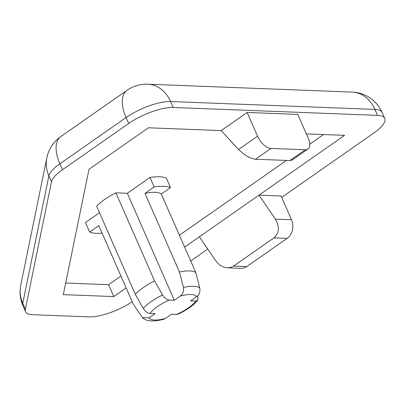 <?xml version="1.0" encoding="UTF-8"?>
<svg xmlns="http://www.w3.org/2000/svg" width="405" height="405" viewBox="0 0 405 405"><rect width="100%" height="100%" fill="white"/><g stroke="black" fill="none" stroke-linecap="round" stroke-linejoin="round"><path stroke-width="0.61" d="M197.853 295.589L197.817 300.191L195.676 301.067L190.644 300.875L196.567 296.733C199.285 294.724 200.359 291.838 199.776 288.076L195.817 272.595L161.317 194L170.495 187.591A47.8 14.848 156.3 0 0 154.148 186.958L149.971 177.451L127.332 193.266L115.891 192.826A35.508 11.031 -23.7 0 0 96.658 206.261L135.331 294.359L143.309 308.397C145.405 311.612 147.643 313.308 150.027 313.48L155.059 313.678L149.136 317.814L142.444 317.631C145.967 320.806 150.893 322.213 163.382 319.429L165.483 318.446L171.411 314.31L177.79 314.26C186.842 310.068 193.519 305.38 197.822 300.196M142.444 317.631L133.311 304.206L98.815 225.615L89.637 232.024A47.8 14.848 156.3 0 0 102.116 233.133M127.332 193.266L174.292 300.242L169.26 300.049C166.875 299.872 164.638 298.176 162.542 294.962L154.563 280.923A35.508 11.031 156.3 0 0 135.331 294.359M154.148 186.958L144.97 193.367L179.471 271.963L183.424 287.444C184.007 291.205 182.939 294.091 180.22 296.101L174.292 300.242M195.817 272.595A35.508 11.031 156.3 0 0 179.471 271.963M89.637 232.024L85.465 222.517L99.493 212.716M161.317 194A35.508 11.031 156.3 0 0 144.97 193.367M22.938 305.709A34.142 10.606 -23.7 0 1 22.751 303.299A34.142 31.696 -168.4 0 1 20.756 285.125A34.142 34.142 0 0 0 22.938 305.709L25.545 311.653A34.142 10.606 -23.7 0 1 25.363 309.243L22.751 303.299L48.873 175.891A34.142 10.606 -23.7 0 1 59.889 163.787A34.142 17.486 -124.9 0 1 60.77 136.586A34.142 34.142 0 0 0 46.879 157.717A34.142 31.696 11.6 0 0 48.873 175.891L51.486 181.835A34.142 10.606 -23.7 0 1 62.497 169.73L59.889 163.787L126.092 117.541A34.142 10.606 -23.7 0 1 170.566 101.534A34.142 27.337 -87.8 0 0 147.845 84.21L147.845 84.21A34.142 34.142 0 0 0 126.973 90.34A34.142 17.486 55.1 0 0 126.092 117.541L128.699 123.484A34.142 10.606 -23.7 0 1 173.173 107.477L170.566 101.534L374.919 109.421A34.142 10.606 -23.7 0 1 382.143 112.489A34.142 34.142 0 0 0 352.193 92.097A34.142 27.337 92.2 0 1 374.919 109.421L377.526 115.364A34.142 10.606 -23.7 0 1 384.75 118.432A34.142 10.606 -23.7 0 1 373.921 132.946L281.688 197.382M132.238 301.76A34.142 10.606 -23.7 0 1 89.044 316.892L32.77 314.72A34.142 10.606 -23.7 0 1 25.545 311.653M190.704 260.942L207.745 249.035M377.526 115.364L173.173 107.477M128.699 123.484L62.497 169.73M51.486 181.835L25.363 309.243M306.352 133.883L344.594 135.356L259.008 195.144L281.08 195.995L291.514 219.768L275.395 219.145C279.779 226.83 279.303 233.067 273.972 237.867L233.204 266.333L230.243 267.563L227.407 267.826C222.79 267.482 218.913 265.138 215.774 260.795L199.387 236.793L184.629 247.106M126.173 287.94L113.805 296.582L63.312 294.632L89.014 169.285L148.412 127.788L221.165 130.597L247.126 112.458L297.807 114.412L308.24 138.186A13.659 6.991 -124.9 0 1 307.891 149.065A13.659 6.991 -124.9 0 1 305.284 149.759L270.955 148.432A13.659 6.991 -124.9 0 1 257.56 136.232L238.601 149.475C244.377 155.221 250.006 158.471 255.489 159.236L289.823 160.557L292.187 160.036L307.891 149.065M227.407 267.826L240.985 268.348A13.659 10.935 -87.8 0 0 246.726 266.586L287.115 238.373A13.659 10.935 -87.8 0 0 291.514 219.768M199.387 236.793L259.008 195.144L275.395 219.145M221.165 130.597L238.601 149.475M323.524 134.546L309.759 144.16M286.472 160.431L179.415 235.219M120.958 276.058L108.586 284.695L65.686 283.039M113.805 296.582L108.586 284.695M149.971 177.451A47.8 14.848 -23.7 0 1 166.318 178.084L170.495 187.591M115.891 192.826L154.563 280.923M247.126 112.458L257.56 136.232M195.676 301.067A25.955 8.065 -23.7 0 1 176.443 314.503M165.483 318.446A25.955 8.065 -23.7 0 1 149.136 317.814M162.542 294.962A32.678 10.15 156.3 0 0 143.309 308.397M150.027 313.48A25.955 8.065 -23.7 0 1 169.26 300.049M199.776 288.076A32.678 10.15 156.3 0 0 183.424 287.444M180.22 296.101A25.955 8.065 -23.7 0 1 196.567 296.733M273.972 237.867L287.115 238.373M246.726 266.586L233.584 266.08M305.284 149.759L289.823 160.557M255.489 159.236L270.955 148.432M384.75 118.432L382.143 112.489M147.845 84.21L352.193 92.097M60.77 136.586L126.973 90.34M20.756 285.125L46.879 157.717"/></g></svg>
